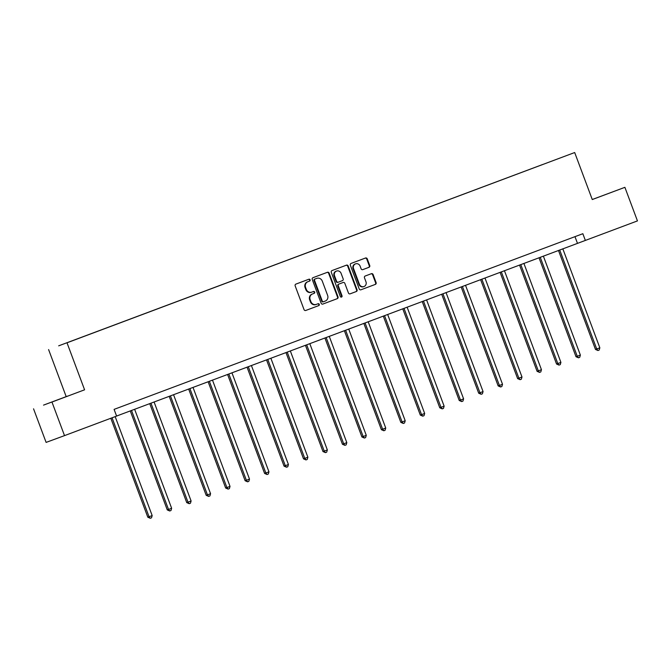 <?xml version="1.0" encoding="UTF-8"?>
<svg xmlns="http://www.w3.org/2000/svg" width="671" height="671" viewBox="0 0 671 671"><rect width="100%" height="100%" fill="white"/><g stroke="black" fill="none" stroke-linecap="round" stroke-linejoin="round"><path stroke-width="1.01" d="M310.111 279.824A0.981 0.914 69.8 0 0 308.912 279.22L295.903 284.101A1.409 1.308 69.8 0 0 295.165 285.88L304.038 309.608A1.409 1.308 69.8 0 0 305.75 310.472L318.767 305.59A0.981 0.914 69.8 0 0 319.279 304.349A0.981 0.914 69.8 0 0 318.079 303.745L316.393 304.374A4.504 4.185 69.8 0 0 316.393 304.374A4.504 4.185 69.8 0 1 310.899 301.631L310.161 299.652A4.504 4.185 69.8 0 1 312.501 293.965L314.187 293.328A0.981 0.914 69.8 0 0 314.699 292.086A0.981 0.914 69.8 0 0 313.5 291.482L311.814 292.12A4.504 4.185 69.8 0 0 311.814 292.12A4.504 4.185 69.8 0 1 306.311 289.369L305.573 287.389A4.504 4.185 69.8 0 1 307.914 281.703L309.599 281.074A0.981 0.914 69.8 0 0 310.111 279.824M311.772 292.128L311.31 292.296A4.504 4.185 69.8 0 0 311.31 292.296A4.504 4.185 69.8 0 1 305.817 289.553L305.079 287.574A4.504 4.185 69.8 0 1 307.419 281.887L309.105 281.25A0.981 0.914 69.8 0 0 308.484 279.388M305.674 310.497L318.272 305.775A0.981 0.914 69.8 0 0 317.651 303.904M316.351 304.391L315.898 304.559A4.504 4.185 69.8 0 1 315.882 304.567A4.504 4.185 69.8 0 1 310.405 301.807L309.666 299.836A4.504 4.185 69.8 0 1 312.007 294.15L313.692 293.512A0.981 0.914 69.8 0 0 313.063 291.65M369 267.301A1.409 1.308 69.8 0 0 369.729 265.523L367.238 258.863A1.409 1.308 69.8 0 0 365.527 258.008L351.067 263.426A1.409 1.308 69.8 0 0 350.337 265.204L359.211 288.933A1.409 1.308 69.8 0 0 360.923 289.797L375.383 284.378A1.409 1.308 69.8 0 0 376.112 282.6L373.11 274.556A1.409 1.308 69.8 0 0 371.399 273.693L365.2 276.016A1.409 1.308 69.8 0 0 364.47 277.794L365.963 281.778A3.766 3.498 69.8 0 1 363.992 286.542A3.766 3.498 69.8 0 1 359.413 284.236L353.567 268.61A3.766 3.498 69.8 0 1 355.546 263.854A3.766 3.498 69.8 0 1 360.126 266.161L361.099 268.761A1.409 1.308 69.8 0 0 362.81 269.625L368.496 267.486A1.409 1.308 69.8 0 0 369.235 265.708L366.743 259.048A1.409 1.308 69.8 0 0 365.108 258.167M592.267 199.547L624.894 187.326L637.45 220.902L585.355 240.428L582.847 233.709L114.095 409.377L116.603 416.095L64.517 435.622L51.961 402.038L84.588 389.809L67.008 342.797L574.686 152.535L592.267 199.547M329.151 273.139A1.409 1.308 69.8 0 0 327.44 272.283A1.409 1.308 69.8 0 0 327.431 272.283L312.98 277.693A1.409 1.308 69.8 0 0 312.25 279.471L321.124 303.208A1.409 1.308 69.8 0 0 322.835 304.072A1.409 1.308 69.8 0 0 322.843 304.064L337.295 298.654A1.409 1.308 69.8 0 0 338.025 296.876L329.151 273.139L328.656 273.323A1.409 1.308 69.8 0 0 327.02 272.434M332.028 270.564L346.479 265.146A1.409 1.308 69.8 0 0 346.479 265.146A1.409 1.308 69.8 0 1 348.199 266.001L357.073 289.738A1.409 1.308 69.8 0 1 356.335 291.516L350.153 293.831A1.409 1.308 69.8 0 0 350.153 293.831A1.409 1.308 69.8 0 1 348.434 292.975L344.835 283.347A1.409 1.308 69.8 0 0 343.124 282.483A1.409 1.308 69.8 0 0 343.116 282.491L339.014 284.026A1.409 1.308 69.8 0 0 338.285 285.804L342.034 295.827A0.981 0.914 69.8 0 1 341.514 297.068A0.981 0.914 69.8 0 1 340.314 296.465L331.298 272.342A1.409 1.308 69.8 0 1 332.028 270.564M624.894 187.326L592.258 199.513M84.588 389.809L51.961 402.038M33.55 408.815L46.106 442.399L64.517 435.622M542.529 164.563L58.679 345.833L542.529 164.554M67.008 342.797L574.686 152.535M66.177 396.595L48.597 349.574M116.586 416.054L585.355 240.428M574.98 236.662L577.471 243.33M67.62 396.091L43.54 405.116L67.637 396.133M322.759 304.097L336.8 298.838A1.409 1.308 69.8 0 0 337.53 297.06L328.656 273.323M315.018 279.035A0.981 0.914 69.8 0 0 314.506 280.285L322.298 301.111A0.981 0.914 69.8 0 0 323.497 301.715L325.276 301.053A4.504 4.185 69.8 0 0 327.616 295.366L322.29 281.124A4.504 4.185 69.8 0 0 316.796 278.373L314.523 279.22A0.981 0.914 69.8 0 0 314.011 280.47L314.506 280.285M323.489 301.724L323.003 301.9A0.981 0.914 69.8 0 0 323.003 301.9A0.981 0.914 69.8 0 1 321.803 301.296L314.011 280.47M316.821 278.364L316.318 278.549A4.504 4.185 69.8 0 0 316.318 278.549A4.504 4.185 69.8 0 0 316.301 278.557L316.796 278.373M314.523 279.22L316.301 278.557M350.069 293.856L355.84 291.7A1.409 1.308 69.8 0 0 356.569 289.922L347.695 266.186A1.409 1.308 69.8 0 0 346.06 265.305M342.629 282.667L342.621 282.676A1.409 1.308 69.8 0 0 342.629 282.667A1.409 1.308 69.8 0 0 342.621 282.676L338.519 284.21A1.409 1.308 69.8 0 0 337.79 285.989L341.531 296.003L342.034 295.827M341.254 297.119A0.981 0.914 69.8 0 0 341.531 296.003M341.103 273.357A3.766 3.498 69.8 0 0 336.523 271.059A3.766 3.498 69.8 0 0 334.552 275.815L336.607 281.317A1.409 1.308 69.8 0 0 338.318 282.181A1.409 1.308 69.8 0 0 338.327 282.181L342.428 280.646A1.409 1.308 69.8 0 0 343.158 278.868L341.103 273.357M336.523 271.059L336.028 271.235A3.766 3.498 69.8 0 0 334.049 275.999L334.552 275.815M337.823 282.365L337.832 282.365A1.409 1.308 69.8 0 1 337.823 282.365A1.409 1.308 69.8 0 1 336.112 281.501L334.049 275.999M362.734 269.65L368.496 267.486M355.546 263.854L355.043 264.038A3.766 3.498 69.8 0 0 353.072 268.794L353.567 268.61M363.992 286.542L363.489 286.727A3.766 3.498 69.8 0 1 358.91 284.42L353.072 268.794M360.847 289.822L374.888 284.563A1.409 1.308 69.8 0 0 375.617 282.785L372.606 274.741A1.409 1.308 69.8 0 0 370.971 273.852M110.816 418.268L147.813 517.207L152.174 515.58L115.177 416.632M112.057 417.798L149.054 516.745L150.27 518.28L147.813 517.207M152.174 515.58L151.52 517.811L150.27 518.28M130.266 410.929L167.272 509.91L171.633 508.282L134.628 409.293M131.508 410.459L168.513 509.448L169.729 510.983L167.272 509.91M171.633 508.282L170.979 510.522L169.729 510.983M149.725 403.632L186.739 502.613L187.981 502.16L191.101 500.985L154.087 401.996M150.967 403.17L187.981 502.16L189.197 503.695L186.739 502.613M191.101 500.985L190.447 503.225L189.197 503.695M169.193 396.335L206.198 495.324L207.448 494.863L210.568 493.697L173.554 394.707M170.434 395.873L207.448 494.863L208.664 496.397L206.198 495.324M210.568 493.697L209.906 495.928L208.664 496.397M188.66 389.046L225.666 488.027L230.027 486.4L193.013 387.41M189.901 388.576L226.907 487.565L228.123 489.1L225.666 488.027M230.027 486.4L229.373 488.639L228.123 489.1M208.119 381.749L245.125 480.73L246.374 480.277L249.495 479.102L212.481 380.113M209.36 381.287L246.374 480.277L247.591 481.812L245.125 480.73M249.495 479.102L248.832 481.342L247.591 481.812M227.586 374.452L264.592 473.441L265.833 472.98L268.954 471.814L231.948 372.824M228.828 373.99L265.833 472.98L267.05 474.514L264.592 473.441M268.954 471.814L268.299 474.045L267.05 474.514M247.045 367.163L284.059 466.144L288.421 464.517L251.407 365.527M248.287 366.693L285.301 465.682L286.517 467.217L284.059 466.144M288.421 464.517L287.767 466.756L286.517 467.217M266.513 359.866L303.518 458.847L304.768 458.394L307.88 457.219L270.874 358.23M267.754 359.404L304.768 458.394L305.976 459.929L303.518 458.847M307.88 457.219L307.226 459.459L305.976 459.929M285.972 352.569L322.986 451.558L324.227 451.097L327.347 449.931L290.333 350.941M287.213 352.107L324.227 451.097L325.443 452.631L322.986 451.558M327.347 449.931L326.693 452.162L325.443 452.631M305.439 345.28L342.445 444.261L346.815 442.634L309.801 343.644M306.681 344.81L343.695 443.799L344.911 445.334L342.445 444.261M346.815 442.634L346.152 444.873L344.911 445.334M324.907 337.983L361.912 436.964L363.154 436.511L366.274 435.336L329.26 336.347M326.148 337.521L363.154 436.511L364.37 438.046L361.912 436.964M366.274 435.336L365.62 437.576L364.37 438.046M344.366 330.686L381.38 429.675L382.621 429.214L385.741 428.048L348.727 329.058M345.607 330.224L382.621 429.214L383.837 430.748L381.38 429.675M385.741 428.048L385.079 430.279L383.837 430.748M363.833 323.397L400.839 422.378L402.08 421.925L405.2 420.751L368.194 321.761M365.074 322.927L402.08 421.925L403.296 423.451L400.839 422.378M405.2 420.751L404.546 422.99L403.296 423.451M383.292 316.1L420.306 415.081L421.547 414.628L424.668 413.453L387.653 314.464M384.533 315.638L421.547 414.628L422.764 416.163L420.306 415.081M424.668 413.453L424.013 415.693L422.764 416.163M402.759 308.803L439.765 407.792L441.015 407.331L444.127 406.165L407.121 307.175M404.001 308.341L441.015 407.331L442.223 408.865L439.765 407.792M444.127 406.165L443.472 408.396L442.223 408.865M422.218 301.514L459.232 400.495L460.474 400.042L463.594 398.868L426.58 299.878M423.46 301.044L460.474 400.042L461.69 401.568L459.232 400.495M463.594 398.868L462.94 401.107L461.69 401.568M441.686 294.217L478.691 393.198L479.941 392.745L483.061 391.57L446.047 292.581M442.927 293.755L479.941 392.745L481.157 394.28L478.691 393.198M483.061 391.57L482.399 393.81L481.157 394.28M461.153 286.92L498.159 385.909L499.4 385.448L502.52 384.282L465.515 285.292M462.394 286.458L499.4 385.448L500.616 386.982L498.159 385.909M502.52 384.282L501.866 386.513L500.616 386.982M480.612 279.631L517.626 378.612L518.868 378.159L521.988 376.985L484.974 277.995M481.853 279.161L518.868 378.159L520.084 379.685L517.626 378.612M521.988 376.985L521.333 379.224L520.084 379.685M500.08 272.334L537.085 371.315L538.327 370.862L541.447 369.687L504.441 270.698M501.321 271.872L538.327 370.862L539.543 372.397L537.085 371.315M541.447 369.687L540.792 371.927L539.543 372.397M519.539 265.037L556.553 364.026L557.794 363.565L560.914 362.399L523.9 263.409M520.78 264.575L557.794 363.565L559.01 365.099L556.553 364.026M560.914 362.399L560.26 364.63L559.01 365.099M539.006 257.748L576.012 356.729L577.261 356.276L580.373 355.102L543.367 256.112M540.247 257.278L577.261 356.276L578.469 357.802L576.012 356.729M580.373 355.102L579.719 357.341L578.469 357.802M558.473 250.451L595.479 349.432L596.72 348.979L599.84 347.804L562.826 248.815M559.706 249.989L596.72 348.979L597.936 350.514L595.479 349.432M599.84 347.804L599.186 350.044L597.936 350.514M307.419 281.887L307.914 281.703M305.079 287.574L305.573 287.389M305.817 289.553L306.311 289.369M313.692 293.512L314.187 293.328M312.007 294.15L312.501 293.965M309.666 299.836L310.161 299.652M310.405 301.807L310.899 301.631M318.272 305.775L318.767 305.59M309.105 281.25L309.599 281.074M337.53 297.06L338.025 296.876M336.8 298.838L337.295 298.654M321.803 301.296L322.298 301.111M347.695 266.186L348.199 266.001M356.569 289.922L357.073 289.738M355.84 291.7L356.335 291.516M338.519 284.21L339.014 284.026M337.79 285.989L338.285 285.804M336.112 281.501L336.607 281.317M358.91 284.42L359.413 284.236M372.606 274.741L373.11 274.556M375.617 282.785L376.112 282.6M374.888 284.563L375.383 284.378M366.743 259.048L367.238 258.863M369.235 265.708L369.729 265.523M311.294 292.304L311.789 292.12M315.882 304.567L316.376 304.382M322.994 301.9L323.497 301.715"/></g></svg>
